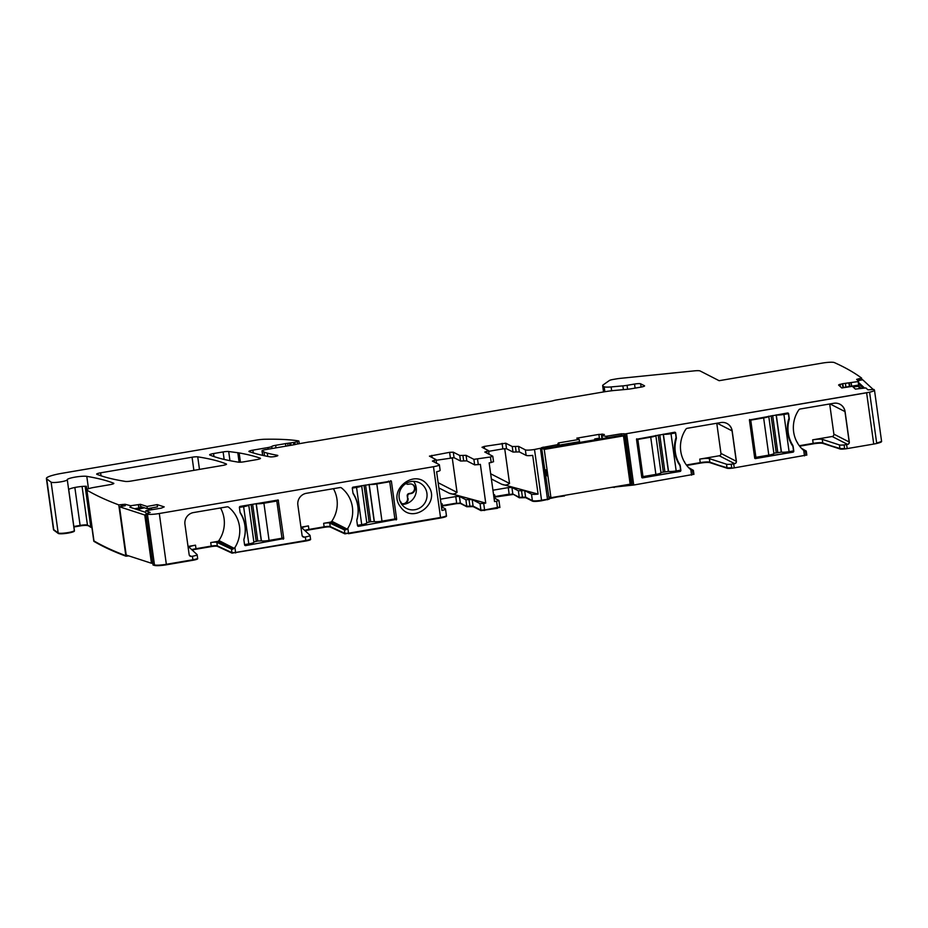 <?xml version="1.0" encoding="UTF-8"?>
<svg xmlns="http://www.w3.org/2000/svg" width="928" height="928" viewBox="0 0 928 928"><rect width="100%" height="100%" fill="white"/><g stroke="black" fill="none" stroke-linecap="round" stroke-linejoin="round"><path stroke-width="1.39" d="M749.58 419.537L750.74 420.129L763.64 417.925L768.802 455.126A6.67 0.986 172.1 0 0 773.917 453.444A6.67 0.986 172.1 0 0 773.894 453.386L768.744 416.301M768.732 416.185L768.732 416.185A6.67 0.986 172.1 0 1 768.755 416.243A6.67 0.986 172.1 0 1 763.64 417.925M776.272 414.897L781.446 452.098A6.67 0.986 172.1 0 0 789.09 451.669L793.544 450.904L792.918 446.38A31.819 30.786 117.1 0 1 789.009 418.226L788.382 413.702L783.928 414.456A6.67 0.986 172.1 0 1 776.272 414.897M789.241 418.342A3.596 3.48 -62.9 0 1 789.136 419.827A31.819 30.786 -62.9 0 0 792.651 445.115A3.596 3.48 -62.9 0 1 793.15 446.496L793.776 451.02A1.021 0.998 -62.9 0 1 792.918 452.191L754.719 458.2L749.418 419.99L787.478 412.983A1.021 0.998 -62.9 0 1 788.614 413.818L789.241 418.342L788.498 413.76L787.106 413.053L788.382 413.702M773.882 453.224L781.446 452.098M754.499 456.611L755.902 457.33L750.74 420.129M755.902 457.33L768.802 455.126M636.678 438.805L637.826 439.396L650.725 437.192L655.887 474.405A6.67 0.986 172.1 0 0 661.003 472.712A6.67 0.986 172.1 0 0 660.98 472.654L655.841 435.568M655.818 435.452L655.818 435.452A6.67 0.986 172.1 0 1 655.841 435.51A6.67 0.986 172.1 0 1 650.725 437.192M663.369 434.165L668.531 471.366A6.67 0.986 172.1 0 0 676.176 470.937L680.63 470.183L680.004 465.647A31.819 30.786 117.1 0 1 676.094 437.494L675.468 432.97L671.014 433.736A6.67 0.986 172.1 0 1 663.369 434.165M676.326 437.622A3.596 3.48 -62.9 0 1 676.222 439.095A31.819 30.786 -62.9 0 0 679.737 464.394A3.596 3.48 -62.9 0 1 680.236 465.775L680.862 470.299A1.021 0.998 -62.9 0 1 680.015 471.47L641.805 477.479L636.504 439.269L674.563 432.251A1.021 0.998 -62.9 0 1 675.7 433.086L676.326 437.622L675.584 433.028L674.192 432.32L675.468 432.97M660.968 472.491L668.531 471.366M641.584 475.878L642.988 476.598L637.826 439.396M642.988 476.598L655.887 474.405M275.535 500.366L276.811 501.016L281.973 538.217L269.074 540.421L263.912 503.22A6.67 0.986 -7.9 0 1 256.267 503.649L261.429 540.862A6.67 0.986 -7.9 0 0 269.074 540.421M252.648 504.275L257.752 541.024L261.429 540.862M257.752 541.024L253.878 541.987M239.401 507.407L243.635 506.688L248.797 543.889A6.67 0.986 -7.9 0 0 253.901 542.207A6.67 0.986 -7.9 0 0 253.889 542.149L248.739 505.064M248.797 543.889L244.551 544.608M243.913 539.481A31.819 30.786 117.1 0 0 240.085 512.384M243.635 506.688A6.67 0.986 -7.9 0 0 248.739 504.994A6.67 0.986 -7.9 0 0 248.727 504.936L248.727 504.936M276.811 501.016L263.912 503.22M388.449 481.098L389.725 481.748L394.887 518.949L381.988 521.153L376.826 483.952A6.67 0.986 -7.9 0 1 369.182 484.381L374.344 521.582A6.67 0.986 -7.9 0 0 381.988 521.153M365.562 484.996L370.666 521.745L374.344 521.582M370.666 521.745L366.792 522.708M352.304 488.128L356.549 487.409L361.711 524.61A6.67 0.986 -7.9 0 0 366.815 522.928A6.67 0.986 -7.9 0 0 366.792 522.87L361.653 485.785M361.711 524.61L357.454 525.341M356.828 520.202A31.819 30.786 117.1 0 0 353 493.116M356.549 487.409A6.67 0.986 -7.9 0 0 361.653 485.727A6.67 0.986 -7.9 0 0 361.63 485.669L361.63 485.669M389.725 481.748L376.826 483.952M128.18 555.698L128.76 555.884M128.226 555.976L125.895 556.174A1589.896 234.993 172.1 0 1 94.076 541.453A10.266 1.52 172.1 0 1 94.03 541.43A10.266 1.52 172.1 0 1 93.809 541.175L93.74 540.676A10.266 1.52 172.1 0 0 93.96 540.92A10.266 1.52 172.1 0 1 93.74 540.676L86.698 489.891A10.266 1.52 172.1 0 1 94.563 487.304L109.898 484.683A5.127 0.754 172.1 0 0 113.831 483.395A5.127 0.754 172.1 0 0 113.634 483.221L113.692 483.604M91.918 527.487A5.127 0.754 172.1 0 1 90.828 527.313L87.441 525.109L90.828 527.313M73.915 526.988L80.179 525.921A6.16 0.905 172.1 0 1 87.51 525.608M68.718 489.578L74.426 530.723A10.266 1.52 172.1 0 1 74.414 530.862A10.382 1.531 172.1 0 0 74.391 530.99A8.213 1.218 172.1 0 1 74.391 531.025A8.213 1.218 172.1 0 1 67.025 533.264A8.213 1.218 172.1 0 1 58.244 533.438L53.801 530.143A20.532 3.039 172.1 0 1 53.511 529.726L53.441 529.227A20.532 3.039 172.1 0 0 53.731 529.644L58.244 533.438M881.542 441.345A10.266 1.52 172.1 0 1 881.6 441.473A10.266 1.52 172.1 0 1 873.735 444.06L847.171 448.595A6.16 0.905 172.1 0 1 839.991 448.966L822.811 443.375A8.213 1.218 172.1 0 0 813.23 443.862L799.646 446.182M806.78 455.033L734.257 467.874A6.16 0.905 172.1 0 1 727.076 468.234L709.897 462.643A8.213 1.218 172.1 0 0 700.315 463.13L686.732 465.45M693.866 474.301L633.731 485.031L611.39 487.374M565.616 495.192L549.063 498.696M549.086 499.16L541.616 500.749A7.702 1.137 172.1 0 1 532.463 501.132L525.654 497.652L519.332 497.791L512.813 493.986L494.902 496.573L509.159 494.148L508.254 487.606L511.908 487.455L518.358 490.761L524.68 490.61L531.489 494.102A7.702 1.137 172.1 0 0 538.078 494.09L532.707 455.37A7.702 1.137 172.1 0 1 526.118 455.381L525.352 449.86L518.555 446.38L512.244 446.53L505.772 443.213L484.277 446.414L482.003 447.273L488.546 450.672L484.799 452.04L492.791 456.216L490.425 456.994L491.19 462.527L493.476 461.668M494.972 497.083L512.882 494.496M499.821 507.419L484.602 509.971L499.832 507.001L497.478 507.767L496.573 501.236L494.52 501.584L489.149 462.875L491.19 462.527M440.417 499.183L455.752 496.573L456.657 503.104L442.401 505.54L460.323 502.953L456.727 503.602L460.392 503.452L466.842 506.758L473.152 506.607L481.006 510.632L497.547 508.277M456.727 503.602L442.47 506.038M305.092 530.781A8.213 1.218 172.1 0 1 308.978 529.923L324.208 527.324A5.127 0.754 172.1 0 1 330.287 527.058L329.73 523.044L344.369 529.842L344.856 533.356L348.51 533.194L344.926 533.867L330.217 526.559A5.127 0.754 -7.9 0 0 324.139 526.826A5.127 0.754 -7.9 0 1 330.217 526.559L344.856 533.356L348.51 533.194L440.522 517.488A7.702 1.137 -7.9 0 0 446.426 515.55L446.496 516.049A7.702 1.137 172.1 0 1 440.591 517.998L440.522 517.488A7.702 1.137 -7.9 0 0 446.426 515.55A7.702 1.137 -7.9 0 0 446.229 515.342M348.58 533.704L440.591 517.998M330.287 527.058L344.926 533.867M310.555 539.33A6.16 0.905 172.1 0 1 310.613 539.435A6.16 0.905 172.1 0 1 305.892 540.989L232.023 553.134L305.822 540.49A6.16 0.905 -7.9 0 0 310.544 538.936A6.16 0.905 -7.9 0 0 310.486 538.832M192.177 550.049A8.213 1.218 172.1 0 1 196.063 549.202L211.294 546.604A5.127 0.754 172.1 0 1 217.372 546.337L232.023 553.134M197.641 558.61A6.16 0.905 172.1 0 1 197.699 558.702A6.16 0.905 172.1 0 1 192.978 560.257L166.414 564.792A10.266 1.52 172.1 0 1 154.547 565.43A1589.896 234.993 172.1 0 1 153.027 565.001L152.958 564.479M804.506 451.101L803.729 450.463A30.786 29.8 -62.9 0 1 798.799 409.898A2.053 1.984 -62.9 0 1 800.156 409.016L833.785 403.274A10.266 9.93 -62.9 0 1 845.083 411.638L849.306 442.053A2.053 1.984 -62.9 0 1 847.6 444.408L844.12 444.918L844.608 448.444A6.16 0.905 172.1 0 1 839.921 448.456L822.811 443.375M849.306 442.053L849.19 441.995A2.053 1.984 -62.9 0 1 847.496 444.35L844.12 444.918A6.16 0.905 172.1 0 0 846.614 444.582L847.6 444.408M842.984 387.788L842.427 383.74L838.587 385.027L841.777 387.974L852.345 386.315L855.361 389.099L865.894 387.95L867.958 389.864L873.921 389.458A1589.896 234.993 172.1 0 1 874.42 390.062A10.266 1.52 172.1 0 1 874.489 390.189A10.266 1.52 172.1 0 1 869.594 392.196L625.194 433.91L866.624 392.788L873.735 444.06M691.592 470.368L690.826 469.73A30.786 29.8 -62.9 0 1 685.896 429.177A2.053 1.984 -62.9 0 1 687.254 428.295L720.87 422.553A10.266 9.93 -62.9 0 1 732.18 430.917L736.391 461.332A2.053 1.984 -62.9 0 1 734.698 463.675L731.218 464.197L731.705 467.712A6.16 0.905 172.1 0 1 727.007 467.735L709.897 462.643M736.391 461.332L736.275 461.274A2.053 1.984 -62.9 0 1 734.582 463.617L731.218 464.197A6.16 0.905 172.1 0 0 733.7 463.849L734.698 463.675M140.65 507.651L140.383 504.31L147.03 506.468L157.18 504.6L164.21 506.885L161.321 508.138L145.882 510.69L150.162 512.465L145.916 513.718A1589.896 234.993 172.1 0 0 147.436 514.158A10.266 1.52 172.1 0 0 159.303 513.509L166.344 564.294A10.266 1.52 172.1 0 1 154.477 564.932A1589.896 234.993 172.1 0 1 152.958 564.502L153.027 564.99M197.699 558.702L197.629 558.204A6.16 0.905 -7.9 0 1 192.908 559.758L166.344 564.294L192.908 559.758A6.16 0.905 -7.9 0 0 197.629 558.204A6.16 0.905 -7.9 0 0 197.571 558.099M140.198 504.356L130.639 505.737L125.118 504.275L118.772 504.89L125.825 555.675L127.728 555.547L125.895 556.174M118.772 504.89A1589.896 234.993 172.1 0 1 86.954 490.17A10.266 1.52 172.1 0 1 86.907 490.146L93.96 540.92A1589.896 234.993 172.1 0 0 125.825 555.675A1589.896 234.993 172.1 0 1 93.948 540.92L94.018 541.43M86.849 489.578L86.385 486.272A10.359 1.531 172.1 0 0 83.671 486.33A10.37 1.531 172.1 0 0 79.39 486.736A10.382 1.531 172.1 0 0 72.581 488A10.382 1.531 172.1 0 0 68.684 489.636L74.344 530.364A10.266 1.52 172.1 0 0 74.356 530.224A10.266 1.52 172.1 0 1 74.344 530.364A10.382 1.531 172.1 0 0 74.321 530.48A10.382 1.531 172.1 0 1 74.344 530.364L74.414 530.862M67.28 479.753L74.321 530.503A8.213 1.218 172.1 0 1 74.321 530.514A8.213 1.218 172.1 0 1 74.321 530.514A8.213 1.218 172.1 0 1 66.955 532.765A8.213 1.218 172.1 0 1 58.174 532.939L53.731 529.644A20.532 3.039 172.1 0 1 53.441 529.227L46.4 478.442A20.532 3.039 172.1 0 1 62.13 473.268L256.232 440.139A10.266 1.52 172.1 0 1 264.816 439.257A123.169 18.2 172.1 0 1 298.596 440.928L297.308 441.705L297.61 443.92M866.624 392.788A10.266 1.52 172.1 0 0 869.594 392.196L625.194 433.91L632.235 484.694L630.947 484.95M628.418 484.474L613.141 487.084L614.22 487.502M564.468 495.39L550.258 498.417M548.993 498.197L550.188 497.907L548.993 498.197M604.36 434.478L598.885 434.397L576.798 438.167L579.223 439.408L558.378 442.958L557.426 444.698L541.569 447.656L549.063 498.719L547.566 499.74M541.616 500.749L547.497 499.241L541.546 500.25A7.702 1.137 172.1 0 1 532.394 500.633L532.463 501.132M324.208 527.324L308.908 529.424A8.213 1.218 -7.9 0 0 304.662 530.387A8.213 1.218 -7.9 0 1 308.908 529.424L308.978 529.923M217.372 546.337L216.816 542.312L231.466 549.109L231.954 552.636L217.303 545.838A5.127 0.754 -7.9 0 0 211.224 546.093A5.127 0.754 -7.9 0 1 217.303 545.838L231.954 552.636L235.596 552.473L305.822 540.49A6.16 0.905 -7.9 0 0 310.544 538.936L310.056 535.41A6.16 0.905 -7.9 0 0 309.998 535.305L302.203 528.113A8.213 1.218 -7.9 0 1 302.122 527.974A8.213 1.218 -7.9 0 1 308.421 525.909L300.939 527.185M211.294 546.604L195.994 548.703A8.213 1.218 -7.9 0 0 191.748 549.654A8.213 1.218 -7.9 0 1 195.994 548.703L196.063 549.202M82.07 486.446L87.441 525.109A6.16 0.905 172.1 0 0 80.11 525.41L73.846 526.489L80.11 525.41A6.16 0.905 172.1 0 1 87.441 525.109L90.758 526.814A5.127 0.754 172.1 0 0 91.849 526.988A5.127 0.754 172.1 0 1 90.758 526.814L85.132 486.272M832.172 436.508L847.496 444.35A2.053 1.984 -62.9 0 0 849.19 441.995L844.967 411.58A10.266 9.93 -62.9 0 0 839.805 404.167A10.266 9.93 -62.9 0 1 844.967 411.58L849.19 441.995L833.878 434.153A2.053 1.984 -62.9 0 1 832.172 436.508L812.673 439.837L813.16 443.352A8.213 1.218 172.1 0 1 822.742 442.865A8.213 1.218 172.1 0 0 813.16 443.352L799.298 445.718L813.23 443.862M719.27 455.776L734.582 463.617A2.053 1.984 -62.9 0 0 736.275 461.274L732.064 430.859A10.266 9.93 -62.9 0 0 726.891 423.435A10.266 9.93 -62.9 0 1 732.064 430.859L736.275 461.274L720.963 453.432A2.053 1.984 -62.9 0 1 719.27 455.776L699.758 459.105L700.246 462.631A8.213 1.218 172.1 0 1 709.827 462.144A8.213 1.218 172.1 0 0 700.246 462.631L686.384 464.998L700.315 463.13M519.332 497.791L525.584 497.141L532.394 500.633L531.489 494.102M511.908 487.455L512.813 493.986L519.262 497.292L512.813 493.986L509.228 494.647M494.009 497.895L498.928 500.459L499.902 507.5M481.006 510.632L473.083 506.108L469.928 506.178L473.083 506.108L480.936 510.122L484.602 509.971L483.697 503.44L480.031 503.591L472.178 499.566L465.868 499.716L459.418 496.41L460.323 502.953L466.842 506.758M469.997 506.676L466.772 506.247L465.868 499.716M693.935 474.382L693.03 474.312L692.532 470.74L693.378 470.357L693.866 473.872L693.03 474.312L692.532 470.74A2.053 1.984 117.1 0 1 691.882 470.566A2.053 1.984 117.1 0 0 692.532 470.74M806.85 455.103L805.945 455.045L805.446 451.46L806.281 451.089L806.768 454.604L805.945 455.045L805.446 451.46A2.053 1.984 117.1 0 1 804.796 451.286A2.053 1.984 117.1 0 0 805.446 451.46M874.489 390.189L881.53 440.974A10.266 1.52 172.1 0 0 881.472 440.846A10.266 1.52 172.1 0 1 881.53 440.974A10.266 1.52 172.1 0 1 876.647 442.969L869.594 392.196L876.647 442.969A10.266 1.52 172.1 0 0 881.53 440.974L881.6 441.473M642.373 477.897L679.899 471.412L678.275 470.577M680.862 470.299L680.746 470.241A1.021 0.998 -62.9 0 1 679.899 471.412A1.021 0.998 -62.9 0 0 680.746 470.241L680.004 465.647M679.737 464.394L679.621 464.336A3.596 3.48 -62.9 0 1 680.12 465.717A3.596 3.48 -62.9 0 0 679.621 464.336A31.819 30.786 -62.9 0 1 676.106 439.037L675.688 438.816M676.094 437.494L676.21 437.552A3.596 3.48 -62.9 0 1 676.106 439.037A3.596 3.48 -62.9 0 0 676.21 437.552L675.584 433.028A1.021 0.998 117.1 0 0 675.12 432.32A1.021 0.998 117.1 0 1 675.584 433.028L675.7 433.086M792.651 445.115L792.535 445.057A31.819 30.786 -62.9 0 1 789.02 419.769A3.596 3.48 -62.9 0 0 789.125 418.284L788.498 413.76A1.021 0.998 117.1 0 0 788.034 413.053A1.021 0.998 117.1 0 1 788.498 413.76L788.614 413.818M755.288 458.618L792.802 452.133L791.178 451.31M793.776 451.02L793.66 450.962A1.021 0.998 -62.9 0 1 792.802 452.133A1.021 0.998 -62.9 0 0 793.66 450.962L792.918 446.38M791.828 444.698L792.535 445.057A3.596 3.48 -62.9 0 1 793.034 446.438A3.596 3.48 -62.9 0 0 792.535 445.057A31.819 30.786 -62.9 0 1 789.02 419.769L788.603 419.549M159.303 513.509L433.48 466.714L440.522 517.488L348.51 533.194L347.826 528.276A30.786 29.8 117.1 0 0 341.539 487.954A2.053 1.984 117.1 0 0 339.996 487.56L306.368 493.302A10.266 9.93 117.1 0 0 297.865 505.041L302.087 535.468A2.053 1.984 117.1 0 0 304.349 537.138L305.335 536.964A6.16 0.905 -7.9 0 0 310.056 535.41M347.826 528.276L345.68 529.934L344.369 529.842M329.73 523.044A5.127 0.754 -7.9 0 0 323.652 523.311L330.461 522.139A2.053 1.984 -62.9 0 0 331.818 521.258A30.786 29.8 117.1 0 0 333.43 488.685M235.666 552.972L234.912 547.543A30.786 29.8 117.1 0 0 228.624 507.222A2.053 1.984 117.1 0 0 227.093 506.839L193.465 512.569A10.266 9.93 117.1 0 0 184.95 524.32L189.173 554.735A2.053 1.984 117.1 0 0 191.435 556.406L192.421 556.243A6.16 0.905 -7.9 0 0 197.142 554.689A6.16 0.905 -7.9 0 0 197.084 554.584L189.289 547.392A8.213 1.218 -7.9 0 1 189.219 547.253A8.213 1.218 -7.9 0 1 195.506 545.177L188.024 546.453M234.912 547.543L232.777 549.214L231.466 549.109M216.816 542.312A5.127 0.754 -7.9 0 0 210.737 542.578L217.558 541.418A2.053 1.984 -62.9 0 0 218.915 540.537A30.786 29.8 117.1 0 0 220.516 507.952M240.259 506.386L278.203 500.006L283.759 538.588L245.7 545.606A1.021 0.998 117.1 0 1 244.563 544.759L243.936 540.235A3.596 3.48 117.1 0 1 244.041 538.762A31.819 30.786 117.1 0 0 240.526 513.462A3.596 3.48 117.1 0 1 240.039 512.082L239.401 507.558A1.021 0.998 -62.9 0 1 240.259 506.386M391.372 481.11L353.162 487.119A1.021 0.998 -62.9 0 0 352.315 488.29L352.942 492.814A3.596 3.48 117.1 0 0 353.44 494.195A31.819 30.786 117.1 0 1 356.955 519.483A3.596 3.48 117.1 0 0 356.851 520.968L357.477 525.492A1.021 0.998 117.1 0 0 358.614 526.327L396.674 519.32L391.372 481.11L390.618 480.727M427.889 485.53C441.832 502.442 412.867 525.202 400.618 506.966C386.674 490.054 415.64 467.294 427.889 485.53M405.107 507.593A14.372 13.908 -62.9 0 1 402.23 486.875A14.372 13.908 -62.9 0 1 424.293 486.806A14.372 13.908 -62.9 0 1 405.107 507.593M512.244 446.53L513.01 452.052L519.32 451.913L526.118 455.381M513.01 452.052L506.537 448.746L502.872 448.897L502.106 443.364M488.638 451.333L502.872 448.897M436.148 460.288L454.047 457.701L460.508 461.019L466.83 460.868L474.66 464.882L480.368 464.371L485.738 503.08L449.036 493.128L438.851 487.919M441.484 506.839L445.312 508.811A7.702 1.137 172.1 0 1 445.51 509.02A7.702 1.137 172.1 0 1 441.983 510.481L436.612 471.772A7.702 1.137 172.1 0 0 440.139 470.299L439.373 464.777A7.702 1.137 172.1 0 0 439.176 464.568L432.39 461.088L436.056 459.627L429.432 456.147L449.616 452.33L453.282 452.18L459.743 455.486L466.065 455.335L473.895 459.348L490.425 456.994M440.974 503.196L442.169 503.858L441.136 504.356M455.752 496.573L459.418 496.41M483.697 503.44L485.738 503.08M401.801 504.426A14.372 13.908 117.1 0 0 413.61 481.354M504.716 448.665L509.53 483.442C507.245 485.286 504.577 485.53 501.526 484.161L538.078 494.09M498.928 500.459L496.573 501.236M493.51 494.264L494.67 494.902L493.661 495.39M492.942 490.216L508.254 487.606M452.214 457.632L457.04 492.397C454.755 494.253 452.075 494.496 449.036 493.128M797.442 442.436L797.198 442.482A5.127 0.754 172.1 0 1 797.442 442.436L797.523 443.05M801.49 448.317L806.281 451.089M684.528 461.703L684.284 461.75A5.127 0.754 172.1 0 1 684.528 461.703L684.62 462.33M688.576 467.596L693.378 470.357M406.162 483.407A2.053 1.984 117.1 0 0 408.123 484.277L409.666 484.01A4.872 4.721 117.1 0 1 415.002 489.497A4.872 4.721 117.1 0 1 410.988 493.568L409.445 493.824A2.053 1.984 117.1 0 0 407.752 496.178L407.531 498.162A4.872 4.721 117.1 0 1 403.657 503.718L404.19 503.985A4.872 4.721 117.1 0 0 408.065 498.44M400.003 501.155L400.281 501.294A1.032 0.998 117.1 0 1 400.78 501.909A3.086 2.981 117.1 0 0 404.19 503.985M401.998 503.579A3.086 2.981 117.1 0 0 403.657 503.718M412.276 484.323A4.872 4.721 117.1 0 1 410.454 493.29L408.923 493.557A2.053 1.984 117.1 0 0 407.218 495.9L407.531 498.162M405.954 483.523A2.053 1.984 117.1 0 0 406.383 483.813L406.916 484.091M839.434 385.816L839.26 384.54L838.587 385.027M842.427 383.74L858.156 381.559L858.644 385.085M297.308 441.705L294.768 442.262A5.127 0.754 172.1 0 1 293.526 442.494L287.703 443.329A5.127 0.754 172.1 0 0 285.511 443.63L275.628 445.312A5.127 0.754 172.1 0 0 271.776 446.449A5.127 0.754 172.1 0 1 267.925 447.574L252.857 450.15A5.127 0.754 172.1 0 0 248.924 451.437A5.127 0.754 172.1 0 0 249.145 451.623A410.559 60.68 172.1 0 0 270.083 456.854A4.106 0.603 172.1 0 0 274.688 456.564A4.106 0.603 172.1 0 0 277.82 455.52A4.106 0.603 172.1 0 0 277.437 455.323A351.538 51.956 172.1 0 1 267.299 453.131A82.116 12.134 172.1 0 1 264.004 451.959L262.125 450.996A5.127 0.754 172.1 0 1 261.998 450.857A5.127 0.754 172.1 0 1 265.93 449.57L293.596 444.837A5.127 0.754 172.1 0 0 296.276 444.234L307.783 442.18A5.127 0.754 172.1 0 1 310.555 441.832A5.127 0.754 172.1 0 0 313.339 441.473L435.302 420.651A5.127 0.754 172.1 0 1 438.503 420.268A5.127 0.754 172.1 0 0 441.705 419.874L550.652 401.279A5.127 0.754 172.1 0 0 553.39 400.652A5.127 0.754 172.1 0 1 556.127 400.026L603.676 391.918A23.606 3.492 172.1 0 1 615.774 390.34L626.632 389.354A10.266 1.52 172.1 0 0 631.887 388.67L640.645 387.173A5.127 0.754 172.1 0 0 644.577 385.886A5.127 0.754 172.1 0 0 644.45 385.746L640.645 383.798A5.127 0.754 172.1 0 0 634.543 384.053L627.073 385.329A8.213 1.218 172.1 0 1 622.874 385.874L611.111 386.93A10.266 1.52 172.1 0 1 604.163 386.756L603.188 386.257A20.532 3.039 172.1 0 1 602.666 385.7A20.532 3.039 172.1 0 1 603.351 384.76L609.406 380.503A5.127 0.754 172.1 0 1 613.164 379.448L616.204 378.926A10.266 1.52 172.1 0 1 620.774 378.311L694.341 370.864A7.702 1.137 172.1 0 1 700.072 370.945L719.119 380.7L822.208 363.103A10.266 1.52 172.1 0 1 834.353 362.57A1589.896 234.993 172.1 0 1 861.625 378.102L856.637 379.378L858.725 381.338L858.156 381.559M113.634 483.221A410.559 60.68 172.1 0 0 86.78 476.354A10.382 1.531 172.1 0 0 75.11 477.12A10.382 1.531 172.1 0 0 67.268 479.718A10.382 1.531 172.1 0 1 67.268 479.718A8.213 1.218 172.1 0 1 67.28 479.741A8.213 1.218 172.1 0 1 59.914 481.98A8.213 1.218 172.1 0 1 51.121 482.166L46.69 478.86A20.532 3.039 172.1 0 1 46.4 478.442M439.373 464.777A7.702 1.137 172.1 0 1 433.48 466.714M542.022 447.946L534.505 449.477A7.702 1.137 172.1 0 1 525.352 449.86M601.541 435.615L601.959 438.642L601.553 435.626L603.954 434.675M624.173 433.852L631.226 484.625L632.235 484.694L625.194 433.91L621.389 433.782L605.996 436.299L601.611 435.557M131.092 481.064A5.127 0.754 172.1 0 1 125.408 481.435A410.559 60.68 172.1 0 1 96.872 474.289A5.127 0.754 172.1 0 1 96.674 474.127A5.127 0.754 172.1 0 1 100.607 472.828L192.061 457.226A5.127 0.754 172.1 0 1 197.734 456.843A379.772 56.132 172.1 0 1 226.328 464A5.127 0.754 172.1 0 1 226.513 464.162A5.127 0.754 172.1 0 1 222.581 465.45L131.092 481.064M228.694 451.53L237.8 452.713A41.052 6.067 172.1 0 1 239.146 452.922A410.559 60.68 172.1 0 1 260.258 458.177A5.127 0.754 172.1 0 1 260.478 458.362A5.127 0.754 172.1 0 1 256.546 459.65L244.087 461.784A5.127 0.754 172.1 0 1 238.415 462.156A379.772 56.132 172.1 0 1 209.821 455.01A5.127 0.754 172.1 0 1 209.635 454.848A5.127 0.754 172.1 0 1 213.568 453.548L223.114 451.924A5.127 0.754 172.1 0 1 228.694 451.53L229.958 460.682M789.009 418.226L789.125 418.284A3.596 3.48 -62.9 0 1 789.02 419.769L789.136 419.827M793.544 450.904L793.15 446.496M754.766 458.351L792.918 452.191M678.913 463.965L679.621 464.336A31.819 30.786 -62.9 0 1 676.106 439.037L676.222 439.095M680.63 470.183L680.236 465.775M641.851 477.63L680.015 471.47M833.878 434.153L829.69 403.982M812.673 439.837A8.213 1.218 172.1 0 1 822.254 439.35L822.742 442.865L839.991 448.966M839.434 444.941L839.921 448.456A6.16 0.905 172.1 0 0 844.608 448.444L844.12 444.918A6.16 0.905 172.1 0 1 839.434 444.941L822.254 439.35M720.963 453.432L716.776 423.249M699.758 459.105A8.213 1.218 172.1 0 1 709.34 458.618L709.827 462.144L727.076 468.234M726.52 464.209L727.007 467.735A6.16 0.905 172.1 0 0 731.705 467.712L731.218 464.197A6.16 0.905 172.1 0 1 726.52 464.209L709.34 458.618M460.392 503.452L466.772 506.247L469.928 506.178L469.023 499.647M480.031 503.591L480.936 510.122L484.671 510.47M518.358 490.761L519.262 497.292L525.584 497.141L532.394 500.633A7.702 1.137 172.1 0 0 541.546 500.25L534.505 449.477M210.737 542.578L211.224 546.093L195.994 548.703L195.506 545.177M323.652 523.311L324.139 526.826L308.908 529.424L308.421 525.909M549.132 499.218L547.497 499.241L540.444 448.456M564.549 495.97L550.188 497.907L550.095 497.269M628.5 485.054L614.139 486.91M631.295 485.135L623.825 433.678M861.625 378.102L861.88 379.946M67.28 479.741L74.321 530.514A8.213 1.218 172.1 0 1 66.955 532.765A8.213 1.218 172.1 0 1 58.174 532.939L51.121 482.166M140.383 504.31L140.696 506.572L147.343 508.73L157.493 506.862L157.168 504.6M152.958 564.491L145.916 513.718L152.958 564.502A1589.896 234.993 172.1 0 0 154.477 564.932L154.547 565.43M166.414 564.792L166.344 564.294A10.266 1.52 172.1 0 1 154.477 564.932L147.436 514.158M559.143 445.15L579.536 441.67L579.223 439.408M147.03 506.468L147.343 508.73M145.615 511.978L144.872 512.082M144.466 507.802L137.054 509.542M134.653 508.753L142.784 507.256M148.689 510.006L148.48 508.521M125.303 505.714L119.503 506.781L126.196 555.048L151.461 563.261L144.768 515.005L146.056 514.762M145.708 512.349L129.874 507.198M144.768 515.005L119.503 506.781M151.461 563.261L152.76 563.029M600.23 438.932L598.896 438.248L594.732 438.956L594.523 439.907M563.806 444.35L566.324 444.721M560.616 445.695L559.445 445.092M559.398 445.904L559.294 445.115M623.477 435.905L622.096 435.197L542.857 448.723L544.237 449.43L623.477 435.905L630.17 484.172L550.942 497.698L544.237 449.43M549.55 496.99L550.942 497.698M545.792 469.846L547.044 475.797M859.189 388.577L858.864 386.268L861.138 388.368M853.029 386.953L858.864 386.268M863.249 388.136L859.757 384.911L844.028 387.382M873.144 389.424L862.727 379.807L857.901 380.573M858.934 382.835L864.525 387.997M789.09 451.669L783.928 414.456M781.295 452.064L776.133 414.92M772.664 415.512L777.757 452.261M776.214 452.528L771.11 415.779M676.176 470.937L671.014 433.736M668.38 471.331L663.23 434.188M659.75 434.78L664.854 471.528M663.3 471.795L658.196 435.046M256.198 541.291L251.105 504.53M261.278 540.815L256.128 503.684M369.112 522.012L364.02 485.263M374.193 521.548L369.042 484.404M803.729 450.463L804.483 455.88M846.614 444.582L847.171 448.595M626.62 433.747L633.731 485.031M690.826 469.73L691.569 475.159M733.7 463.849L734.257 467.874M192.421 556.243L192.978 560.257M305.335 536.964L305.892 540.989M46.69 478.86L53.801 530.143M74.855 487.478L80.179 525.921M524.68 490.61L525.654 497.652M521.513 490.68L522.499 497.721M472.178 499.566L473.152 506.607M732.18 430.917L717.1 423.191M845.083 411.638L830.015 403.924M340.854 487.606L341.539 487.954M331.818 521.258L347.234 529.146M302.273 536.071L304.349 537.138M227.952 506.874L228.624 507.222M218.915 540.537L234.32 548.425M189.358 555.35L191.435 556.406M244.656 545.072L245.7 545.606M283.33 539.18L281.602 538.286M281.892 537.637L283.759 538.588M278.458 500.378L277.704 499.995M357.57 525.793L358.614 526.327M396.244 519.9L394.504 519.019M394.806 518.358L396.674 519.32M519.32 451.913L518.555 446.38M516.165 451.982L515.4 446.449M506.537 448.746L505.772 443.213M484.59 448.595L484.277 446.414M486.678 451.356L486.922 453.177M478.314 464.719L477.549 459.198M474.66 464.882L473.895 459.348M466.83 460.868L466.065 455.335M462.898 455.416L463.675 460.938M460.508 461.019L459.743 455.486M454.047 457.701L453.282 452.18M449.616 452.33L450.382 457.852M432.088 457.55L431.787 455.37M434.432 462.132L434.176 460.311M330.461 522.139L345.68 529.934M217.558 541.418L232.777 549.214M501.526 484.161L491.388 478.976M803.312 450.092L805.852 451.391M690.409 469.371L692.938 470.67M457.04 492.397L438.132 482.711M509.53 483.442L490.668 473.779M100.607 472.828L101.024 475.809M192.061 457.226L193.882 470.357M197.734 456.843L199.474 469.394M237.8 452.713L239.122 462.214M239.146 452.922L240.433 462.202M213.568 453.548L213.985 456.564M223.114 451.924L224.158 459.43M543.147 447.134L543.356 448.642M557.426 444.698L557.635 446.206M558.215 444.454L558.436 446.066M559.248 445.927L558.876 443.201L559.259 445.927M599.465 438.538L598.885 434.397M601.773 435.499L601.576 434.095M602.875 435.081L602.736 434.049M602.33 438.573L601.947 435.824M602.388 438.561L602.005 435.835M605.996 436.299L606.228 437.912M607.098 436.218L607.306 437.726M621.389 433.782L621.598 435.29M840.42 386.732L840.084 384.262M843.343 387.73L842.775 383.682M845.93 387.08L845.42 383.426M849.398 386.535L848.958 383.345M849.77 386.477L849.329 383.31M851.498 386.21L851.057 383.044M851.649 386.187L851.208 383.009M858.377 378.833L858.609 380.457M859.896 378.601L860.117 380.225M603.188 386.257L603.966 391.871M604.163 386.756L604.859 391.72M611.111 386.93L611.645 390.769M622.874 385.874L623.396 389.656M627.073 385.329L627.618 389.261M634.543 384.053L635.1 388.124M640.645 383.798L641.097 387.092M262.125 450.996L262.74 455.381M264.004 451.959L264.538 455.764M267.299 453.131L267.751 456.414M252.857 450.15L253.24 452.945M267.925 447.574L268.157 449.187M271.776 446.449L272.066 448.514M275.628 445.312L275.976 447.853M285.511 443.63L285.859 446.159M287.703 443.329L288.051 445.788M289.582 443.132L289.907 445.475M290.684 442.981L291.009 445.289M293.526 442.494L293.851 444.802M294.768 442.262L295.092 444.547M86.78 476.354L88.496 488.754M121.104 504.704L121.348 506.444M122.554 504.426L122.798 506.178M130.639 505.737L130.894 507.535M138.84 507.976L138.376 504.681M138.991 507.952L138.539 504.658M140.952 507.593L140.812 506.607M149.849 509.716L149.652 508.312M151.554 509.298L151.368 507.987M768.755 416.243L773.917 453.444M655.841 435.51L661.003 472.712M253.901 542.207L248.739 504.994M366.815 522.928L361.653 485.727M488.546 450.672L489.044 454.256M492.791 456.216L493.557 461.75M436.554 463.223L436.056 459.627M442.169 503.858L442.668 507.454M495.169 498.487L494.67 494.902M602.666 385.7L603.536 391.941M261.998 450.857L262.624 455.346M298.92 441.078L299.28 443.642M446.426 515.55L445.51 509.02M197.629 558.204L197.142 554.689"/></g></svg>
